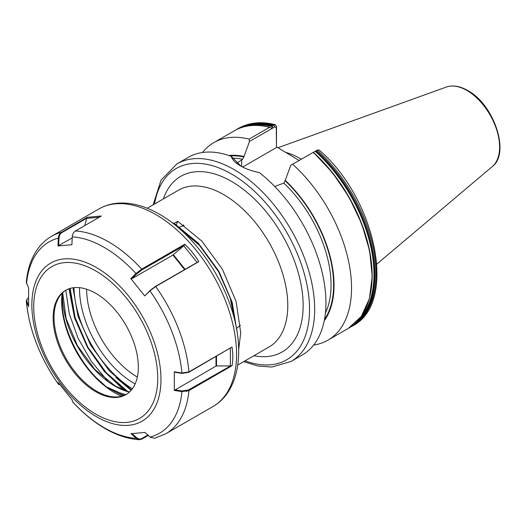 <?xml version="1.0" encoding="UTF-8"?>
<svg xmlns="http://www.w3.org/2000/svg" width="526" height="526" viewBox="0 0 526 526"><rect width="100%" height="100%" fill="white"/><g stroke="black" fill="none" stroke-linecap="round" stroke-linejoin="round"><path stroke-width="0.79" d="M236.878 163.165L242.571 159.266L243.854 156.978L249.482 141.474L249.074 139.127L269.568 127.299L272.225 128.239L272.626 125.53L275.164 124.655L276.512 126.602L276.452 146.793L299.09 160.469M290.733 165.289L317.263 150.114A114.07 65.855 -120 0 1 352.492 325.982C397.958 303.154 376.097 198.67 319.144 150.002L317.263 150.114L290.733 165.289L285.105 180.793L283.823 183.081L274.743 186.487M313.575 152.113L313.233 152.382M131.487 389.884L109.355 370.896L90.669 345.168L77.973 316.152L72.983 287.788M176.355 224.681L177.676 221.282L201.931 241.191L222.459 269.338L236.095 301.47L240.73 332.708L238.672 349.599M177.676 221.282L174.126 223.326L198.381 243.236L218.908 271.39L232.17 302.233L237.167 332.524M171.325 222.084L173.83 223.497L198.092 243.406L218.619 271.561L231.466 301.05L236.799 330.289M301.293 159.194A80.537 46.498 -120 0 0 300.326 158.628A80.537 46.498 -120 0 0 285.224 152.264M176.973 163.888A114.07 65.855 -120 0 1 234.004 169.536A114.07 65.855 -120 0 1 308.525 270.055A114.07 65.855 -120 0 1 291.042 361.461L302.305 354.958A114.07 65.855 -120 0 0 322.195 272.56A114.07 65.855 -120 0 0 259.259 172.521C251.987 171.121 245.701 168.892 240.408 165.841L240.408 165.841C235.207 162.83 232.17 159.674 231.289 156.367A114.07 65.855 -120 0 0 188.236 157.386L176.973 163.888L161.041 180.168L153.099 204.851M313.345 152.336L313.174 152.474A114.07 65.855 -120 0 1 348.403 328.342L327.915 340.171A114.07 65.855 -120 0 0 292.686 164.303M313.654 345.043A114.07 65.855 -120 0 0 327.915 340.171M324.246 320.702A98.388 56.801 -120 0 0 285.105 180.267M231.289 156.367L241.072 166.216M269.937 127.259C256.326 123.866 244.458 125.037 234.333 130.77A114.07 65.855 -120 0 1 269.568 127.299L270.371 127.522M249.074 139.127A114.07 65.855 -120 0 0 213.845 142.599A114.07 65.855 -120 0 0 202.497 152.514M243.854 156.452A98.388 56.801 -120 0 0 228.876 155.512M276.452 146.793L276.295 127.746L274.835 126.838L249.482 141.474M276.295 147.622L242.644 167.051M276.295 127.746L276.512 126.602M175.954 225.707L176.243 224.97M174.54 223.918L175.585 225.404M176.736 226.351L199.38 245.241L218.514 271.62L230.118 297.775L235.582 324.036M66.066 290.082A60.24 34.782 -120 0 0 56.841 301.464A60.24 34.782 -120 0 0 96.633 391.173A60.24 34.782 -120 0 0 111.828 396.709A60.24 34.782 -120 0 0 126.299 394.408M124.425 395.302A74.962 43.277 60 0 1 117.324 392.869L106.278 386.893L96.205 377.773M95.732 293.317A60.24 34.782 -120 0 0 65.612 290.339A60.24 34.782 -120 0 0 56.381 338.606A60.24 34.782 -120 0 0 95.732 391.692A60.24 34.782 -120 0 0 125.852 394.671A60.24 34.782 -120 0 0 135.09 346.404A60.24 34.782 -120 0 0 95.732 293.317M65.809 290.24L69.268 313.726L77.993 338.1L91.208 361.211L107.712 381.061M69.859 288.498L74.784 317.632L87.54 347.232L105.476 372.382L126.799 391.245M70.155 288.406L75.093 317.507L87.835 347.068L106.107 372.592L127.818 391.554M186.5 391.489L189.623 389.286M60.069 384.414L58.57 384.453L58.149 382.468L72.128 399.826L72.568 401.831C82.812 413.002 93.641 421.905 105.049 428.532C116.706 435.278 128.14 439.006 139.351 439.71L136.208 438.336L131 433.694L144.972 432.438L150.41 437.277L154.697 438.296L165.703 433.825A114.07 65.855 -120 0 0 188.933 390.568L181.93 391.62L174.303 390.43L174.316 371.81L181.904 372.993L188.913 371.908L231.992 347.035C233.077 353.255 233.097 359.475 232.038 365.682L188.933 390.568L188.453 389.97L230.342 366.024L230.375 348.291M144.755 295.934L150.035 290.536L155.209 286.565L197.105 262.441L183.745 245.8L184.113 245.543L142.02 269.845L141.698 269.134L184.784 244.261C190.254 249.363 194.929 255.149 198.802 261.632L155.696 286.519L149.956 290.885L144.755 295.934L130.81 278.563L135.984 273.54L141.698 269.134A114.07 65.855 -120 0 0 108.672 241.901A114.07 65.855 -120 0 0 75.435 230.986C73.535 232.176 72.476 234.136 72.266 236.858L71.904 244.708L57.959 245.951L58.32 238.14C58.511 235.418 59.556 233.459 61.457 232.262L87.382 217.297L101.38 216.002L75.435 230.986M148.273 435.41L141.908 439.085L139.351 439.71M87.382 217.297L86.948 218.126L62.009 232.525L61.457 232.262A114.07 65.855 -120 0 0 51.633 236.253C45.361 239.909 40.173 244.945 36.07 251.362C30.639 260.002 27.378 270.292 26.3 282.245L28.601 287.978L28.621 306.579L26.32 301.313L26.879 299.498M96.58 377.964L106.324 386.834L117.765 391.949A74.238 42.862 -120 0 0 125.885 394.625M123.373 395.71A74.35 42.928 -120 0 1 117.324 392.869A0.723 0.467 -67 0 1 117.765 391.949M106.239 386.82A0.723 0.565 16.1 0 0 106.324 386.834L106.278 386.893A75.073 43.342 60 0 1 61.851 300.767A75.073 43.342 60 0 1 62.305 293.048M215.995 357.246L216.074 356.543M115.878 377.55L131.119 390.312M68.978 288.787L74.574 317.98L87.434 347.298L104.24 371.356L124.274 390.364M174.303 390.43L215.995 366.057L215.995 356.589M231.992 347.035L188.683 372.362L181.989 373.388L174.586 372.23L174.316 371.81M216.508 356.293L216.508 365.938L230.072 365.938M174.862 389.805L182.108 390.943L188.453 389.97M216.508 365.938A0.723 0.421 0 0 0 215.995 366.057M232.038 365.682L230.342 366.024M142.02 269.845L136.563 274.039L131.507 278.944L172.922 255.031L183.745 245.8M131.507 278.944L130.81 278.563M184.784 244.261L184.113 245.543M198.802 261.632L197.105 262.441M150.265 437.152L144.814 432.326M131.783 433.352L136.727 437.757C138.397 439.151 140.126 439.374 141.908 438.441L147.832 435.022M28.358 297.9L27.017 299.235L26.885 301.576L28.542 305.113M136.727 437.757L136.208 438.336A110.447 63.764 -120 0 1 104.233 427.776A110.447 63.764 -120 0 1 72.483 401.654L72.088 399.786M59.234 383.96L59.596 384.447M99.361 217.172L86.665 218.428L84.739 225.608M72.213 237.93L57.959 245.951M62.009 232.525C60.194 233.669 59.195 235.536 59.004 238.133L58.656 245.754M135.129 383.954A77.237 44.592 60 0 1 134.143 383.395A77.237 44.592 60 0 1 79.538 287.663M86.639 289.201A71.858 41.488 -120 0 0 137.345 377.03M163.349 198.933A101.393 58.537 60 0 1 231.447 181.365A101.393 58.537 60 0 1 302.24 291.904A101.393 58.537 60 0 1 253.88 355.734M237.752 365.044L269.029 346.989A90.531 52.271 -120 0 0 282.909 274.447A90.531 52.271 -120 0 0 223.767 194.666A90.531 52.271 -120 0 0 178.498 190.188L147.221 208.243M73.995 287.656A85.1 49.135 -120 0 0 132.361 388.753M245.077 360.816A110.447 63.764 -120 0 0 309.242 301.168A110.447 63.764 -120 0 0 231.447 173.975A110.447 63.764 -120 0 0 154.545 204.016M446.37 87.04C452.801 84.896 459.895 86.04 467.667 90.492C493.881 104.286 510.536 153.191 492.29 166.584A46.17 26.655 -120 0 0 496.426 129.001A46.17 26.655 -120 0 0 466.95 90.485A46.17 26.655 -120 0 0 446.37 87.04L277.952 147.74M352.492 325.982L349.915 327.422A114.07 65.855 -120 0 0 351.467 326.574A114.07 65.855 -120 0 0 316.238 150.706M354.984 323.556A113.563 65.566 -120 0 0 315.429 151.133M357.996 320.551A113.274 65.395 -120 0 0 315.186 151.258M369.778 296.664A113.563 65.566 -120 0 0 313.371 152.356M324.509 319.341A97.77 56.453 -120 0 0 285.105 180.793M325.41 313.023A95.962 55.408 -120 0 0 283.823 183.081M183.311 224.885A97.77 56.453 -120 0 0 183.41 225.707M274.835 126.838L273.658 124.938A114.07 65.855 -120 0 0 238.429 128.41C249.054 122.44 261.304 121.19 275.164 124.655M272.626 125.53A114.07 65.855 -120 0 0 237.397 129.001L235.885 129.922M272.455 126.319A113.563 65.566 -120 0 0 241.769 127.463M272.573 126.654A113.274 65.395 -120 0 0 245.885 126.358M243.854 156.978A97.77 56.453 -120 0 0 230.184 155.966M242.571 159.266A95.962 55.408 -120 0 0 233.406 158.221M241.69 159.779L241.69 166.551M129.363 392.113A74.238 42.862 60 0 1 114.938 386.117A74.238 42.862 60 0 1 62.449 295.198A74.238 42.862 60 0 1 62.482 293.061M62.114 293.232A74.981 43.29 -120 0 0 114.681 392.784A74.981 43.29 -120 0 0 121.591 396.256M98.875 208.98C105.279 205.318 112.347 203.338 120.086 203.043C132.841 202.688 145.985 206.435 159.529 214.266C189.847 231.453 218.461 268.977 231.013 307.44C245.445 349.81 239.534 391.469 212.945 406.552A114.07 65.855 -120 0 0 230.427 315.146A114.07 65.855 -120 0 0 155.906 214.628A114.07 65.855 -120 0 0 98.875 208.98L51.633 236.253M96.422 416.658A91.307 52.718 -120 0 0 160.982 379.384A91.307 52.718 -120 0 0 96.422 267.556A91.307 52.718 -120 0 0 31.856 304.83A91.307 52.718 -120 0 0 96.422 416.658M95.732 414.1A87.684 50.627 -120 0 0 157.734 378.299A87.684 50.627 -120 0 0 95.732 270.91A87.684 50.627 -120 0 0 33.73 306.711A87.684 50.627 -120 0 0 95.732 414.1M188.683 372.362L188.913 371.908A114.07 65.855 -120 0 0 155.696 286.519L155.209 286.565M149.864 436.83L150.153 437.053A110.447 63.764 -120 0 0 181.93 391.62L182.108 390.943M181.989 373.388L181.904 372.993A110.447 63.764 -120 0 0 149.956 290.885L150.035 290.536M136.563 274.039L135.984 273.54A110.447 63.764 -120 0 0 104.233 247.417A110.447 63.764 -120 0 0 72.266 236.858M59.004 238.133L58.32 238.14A110.447 63.764 -120 0 0 26.543 283.573M26.885 301.576L26.563 302.2A110.447 63.764 -120 0 0 58.511 384.309L59.28 384.171M184.619 269.588L172.922 255.031M173.356 254.715L185.093 269.312M141.908 439.085L141.908 438.441M72.483 401.654L72.312 400.924M184.113 225.45L179.872 227.008M179.517 227.14L178.235 227.613M291.042 361.461L271.778 367.043L258.029 366.043L243.63 361.658M492.29 166.584L376.879 264.045M313.404 152.323L332.662 172.903L349.139 197.296L361.743 223.852L369.62 250.79L372.237 276.295L369.41 298.676L361.29 316.428L348.403 328.342M238.429 128.41L237.397 129.001M234.333 130.77L213.845 142.599M240.474 325.18L236.983 328.092M317.54 149.969L316.225 150.581M62.502 292.85L62.061 300.471C61.641 327.797 79.459 364.255 102.813 383.75L102.642 383.605M62.693 292.666L66.118 318.565L77.401 345.575L94.726 369.357L115.299 386.084L129.475 392.008M212.945 406.552L165.703 433.825M58.57 384.453C39.937 357.641 29.186 329.927 26.32 301.313M27.017 299.235L26.701 299.761"/></g></svg>
